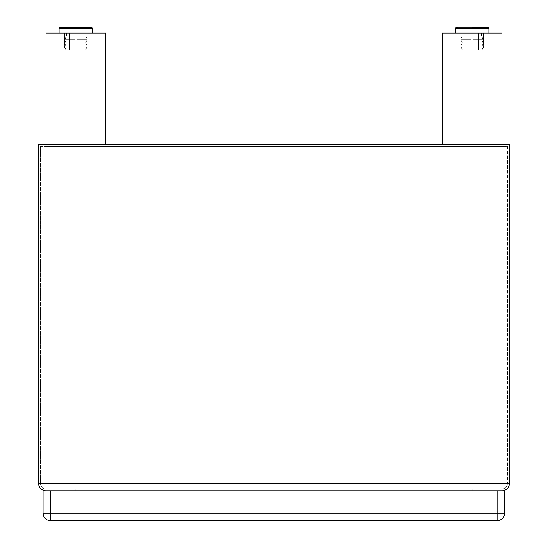 <?xml version="1.0" encoding="UTF-8"?>
<svg xmlns="http://www.w3.org/2000/svg" width="548" height="548" viewBox="0 0 548 548"><rect width="100%" height="100%" fill="white"/><g stroke="black" fill="none" stroke-linecap="round" stroke-linejoin="round"><path stroke-width="0.41" stroke-dasharray="2.74 2.06" d="M497.125 520.6L497.125 513.154L504.564 513.154A7.446 7.446 0 0 1 497.125 520.6L50.505 520.6A7.446 7.446 0 0 1 43.059 513.154L50.505 513.154L50.505 520.6M43.059 513.154L43.059 490.823L50.505 490.823L50.505 513.154L497.125 513.154L497.125 490.823L504.564 490.823L504.564 513.154M497.125 490.823L50.505 490.823M75.816 490.823L75.816 488.967L472.184 488.967L75.816 488.967L75.816 490.823L472.184 490.823L75.816 490.823M472.184 490.823L472.184 488.967L472.184 490.823M46.039 488.967L46.039 483.384L40.456 483.384A5.583 5.583 0 0 0 46.039 488.967L501.961 488.967A5.583 5.583 0 0 0 507.544 483.384L501.961 483.384L501.961 488.967L501.961 483.384L507.544 483.384A5.583 5.583 0 0 1 501.961 488.967L46.039 488.967A5.583 5.583 0 0 1 40.456 483.384L46.039 483.384L46.039 488.967M507.544 146.556L507.544 483.384L507.544 146.556L501.961 146.556L507.544 146.556M40.456 483.384L40.456 146.556L46.039 146.556L40.456 146.556L40.456 483.384M501.961 490.823L46.039 490.823L501.961 490.823L501.961 483.384L46.039 483.384L46.039 490.823A7.446 7.446 0 0 1 38.593 483.384L46.039 483.384L46.039 146.556L501.961 146.556L501.961 483.384L509.407 483.384M38.593 483.384L38.593 144.699L46.039 144.699L46.039 483.384L46.039 146.556L501.961 146.556L501.961 483.384L501.961 144.699L509.407 144.699M442.414 144.699L501.961 144.699L442.414 144.699L442.414 33.058L501.961 33.058L442.414 33.058L501.961 33.058L501.961 141.117L442.414 141.117L501.961 141.117L501.961 144.699L442.414 144.699L442.414 33.058L442.414 144.699L501.961 144.699L46.039 144.699L105.586 144.699L46.039 144.699L46.039 33.058L46.039 144.699L105.586 144.699L46.039 144.699L46.039 141.117L105.586 141.117L105.586 144.699L105.586 33.058L46.039 33.058L105.586 33.058L105.586 141.117L46.039 141.117L46.039 33.058L105.586 33.058L105.586 144.699M472.184 47.943L461.019 47.943L472.184 47.943M472.184 33.058L455.436 33.058L472.184 33.058M501.961 144.699L501.961 33.058L501.961 144.699M456.258 27.407L472.184 27.4C451.86 27.4 451.86 27.4 472.184 27.4L488.015 27.4M472.184 35.825L481.569 35.825L472.184 35.825M483.459 46.251L482 50.19L478.431 50.19L478.431 35.825L483.459 35.825L482 39.764L483.459 39.764A8767.932 8767.932 -102.1 0 1 482 43.011L483.459 43.011A8767.932 8767.932 0 0 1 482 46.251L473.116 46.251L473.116 35.825L473.116 50.19L473.116 46.251L482 46.251A8767.932 8767.932 0 0 0 483.459 43.011L482 43.011A8767.932 8767.932 -34.4 0 0 483.459 39.764L473.116 39.764L483.459 39.764L482 39.764L483.459 35.825L473.116 35.825L483.459 35.825L478.431 35.825L478.431 50.19L473.116 50.19L482 50.19L483.459 46.251L473.116 46.251L473.116 50.19L482 50.19L473.116 50.19L473.116 35.825L473.116 50.19L482 50.19L483.459 46.251L473.116 46.251L473.116 43.011L483.459 43.011L473.116 43.011L473.116 46.251L483.459 46.251L482 50.19L473.116 50.19L473.116 35.825L483.459 35.825L473.116 35.825L473.116 39.764L483.459 39.764L473.116 39.764L473.116 43.011L473.116 35.825L473.116 50.19L473.116 46.251L482 46.251A8767.932 8767.932 157.4 0 0 483.459 43.011A8767.932 8767.932 0 0 1 482 46.251L483.459 46.251M460.909 46.251L471.259 46.251L471.259 50.19L462.375 50.19L460.909 46.251L471.259 46.251L471.259 43.011L460.909 43.011L471.259 43.011L471.259 46.251L460.909 46.251L462.375 50.19L471.259 50.19L471.259 35.825L460.909 35.825L471.259 35.825L471.259 39.764L460.909 39.764L471.259 39.764L471.259 43.011L471.259 35.825L471.259 50.19L471.259 46.251L462.375 46.251A8767.932 8767.932 -157.4 0 1 460.909 43.011A8767.932 8767.932 0 0 0 462.375 46.251L460.909 46.251L462.375 50.19L465.944 50.19L465.944 35.825L465.944 50.19L471.259 50.19L462.375 50.19L465.944 50.19L465.944 35.825L460.909 35.825L462.375 39.764L460.909 35.825L471.259 35.825L460.909 35.825L462.375 39.764L460.909 39.764A8767.932 8767.932 34.4 0 0 462.375 43.011A8767.932 8767.932 0 0 1 460.909 39.764L471.259 39.764L460.909 39.764A8767.932 8767.932 102.1 0 0 462.375 43.011L460.909 43.011A8767.932 8767.932 0 0 0 462.375 46.251L471.259 46.251L471.259 35.825L471.259 50.19L471.259 46.251L462.375 46.251A8767.932 8767.932 0 0 1 460.909 43.011L462.375 43.011A8767.932 8767.932 34.4 0 1 460.909 39.764L471.259 39.764L460.909 39.764L462.375 39.764L460.909 35.825L471.259 35.825L460.909 35.825L465.944 35.825L465.944 50.19L471.259 50.19L462.375 50.19L460.909 46.251M482 43.011A8767.932 8767.932 0 0 0 483.459 39.764A8767.932 8767.932 -34.4 0 1 482 43.011L473.116 43.011L482 43.011M478.431 35.825L478.431 50.19L478.431 35.825L483.459 35.825L482 39.764L483.459 35.825L473.116 35.825L478.431 35.825M482 50.19L473.116 50.19L482 50.19M482 39.764L473.116 39.764L482 39.764M471.259 43.011L471.259 50.19L462.375 50.19L471.259 50.19L471.259 35.825L471.259 43.011M75.816 47.943L64.65 47.943L75.816 47.943M75.816 33.058L59.068 33.058L75.816 33.058M75.816 35.825L66.431 35.825L75.816 35.825M64.541 46.251L66 50.19L69.569 50.19L69.569 35.825L64.541 35.825L66 39.764L64.541 39.764A8767.932 8767.932 102.1 0 0 66 43.011L64.541 43.011A8767.932 8767.932 0 0 0 66 46.251L74.884 46.251L74.884 35.825L74.884 50.19L74.884 46.251L66 46.251A8767.932 8767.932 0 0 1 64.541 43.011L66 43.011A8767.932 8767.932 34.4 0 1 64.541 39.764L74.884 39.764L64.541 39.764L66 39.764L64.541 35.825L74.884 35.825L64.541 35.825L69.569 35.825L69.569 50.19L74.884 50.19L66 50.19L64.541 46.251L74.884 46.251L74.884 50.19L66 50.19L74.884 50.19L74.884 35.825L74.884 50.19L66 50.19L64.541 46.251L74.884 46.251L74.884 43.011L64.541 43.011L74.884 43.011L74.884 46.251L64.541 46.251L66 50.19L74.884 50.19L74.884 35.825L64.541 35.825L74.884 35.825L74.884 39.764L64.541 39.764L74.884 39.764L74.884 43.011L74.884 35.825L74.884 50.19L74.884 46.251L66 46.251A8767.932 8767.932 -157.4 0 1 64.541 43.011A8767.932 8767.932 0 0 0 66 46.251L64.541 46.251M87.091 46.251L76.741 46.251L76.741 50.19L85.625 50.19L87.091 46.251L76.741 46.251L76.741 43.011L87.091 43.011L76.741 43.011L76.741 46.251L87.091 46.251L85.625 50.19L76.741 50.19L76.741 35.825L87.091 35.825L76.741 35.825L76.741 39.764L87.091 39.764L76.741 39.764L76.741 43.011L76.741 35.825L76.741 50.19L76.741 46.251L85.625 46.251A8767.932 8767.932 157.4 0 0 87.091 43.011A8767.932 8767.932 0 0 1 85.625 46.251L87.091 46.251L85.625 50.19L82.056 50.19L82.056 35.825L82.056 50.19L76.741 50.19L85.625 50.19L82.056 50.19L82.056 35.825L87.091 35.825L85.625 39.764L87.091 35.825L76.741 35.825L87.091 35.825L85.625 39.764L87.091 39.764A8767.932 8767.932 -34.4 0 1 85.625 43.011A8767.932 8767.932 0 0 0 87.091 39.764L76.741 39.764L87.091 39.764A8767.932 8767.932 -102.1 0 1 85.625 43.011L87.091 43.011A8767.932 8767.932 0 0 1 85.625 46.251L76.741 46.251L76.741 35.825L76.741 50.19L76.741 46.251L85.625 46.251A8767.932 8767.932 0 0 0 87.091 43.011L85.625 43.011A8767.932 8767.932 -34.4 0 0 87.091 39.764L76.741 39.764L87.091 39.764L85.625 39.764L87.091 35.825L76.741 35.825L87.091 35.825L82.056 35.825L82.056 50.19L76.741 50.19L85.625 50.19L87.091 46.251M75.816 27.4L59.985 27.4L75.816 27.4C96.14 27.4 96.14 27.4 75.816 27.4M66 43.011A8767.932 8767.932 0 0 1 64.541 39.764A8767.932 8767.932 34.4 0 0 66 43.011L74.884 43.011L66 43.011M69.569 35.825L69.569 50.19L69.569 35.825L64.541 35.825L66 39.764L64.541 35.825L74.884 35.825L69.569 35.825M66 50.19L74.884 50.19L66 50.19M66 39.764L74.884 39.764L66 39.764M76.741 43.011L76.741 50.19L85.625 50.19L76.741 50.19L76.741 35.825L76.741 43.011M46.039 483.384L501.961 483.384L46.039 483.384M488.932 33.058L488.932 28.325L455.436 28.311L455.436 33.058M75.816 28.325L59.068 28.325L75.816 28.325M91.639 27.4L92.564 28.325L59.068 28.325L59.068 33.058M461.019 33.058L461.019 47.943L461.019 33.058M483.35 33.058L483.35 47.943L483.35 33.058M478.5 35.825L478.5 33.058L478.5 35.825M465.875 35.825L465.875 33.058L465.875 35.825M462.807 33.058L462.807 35.825L462.807 33.058M481.569 33.058L481.569 35.825L481.569 33.058M64.65 33.058L64.65 47.943L64.65 33.058M86.981 33.058L86.981 47.943L86.981 33.058M82.125 35.825L82.125 33.058L82.125 35.825M69.5 35.825L69.5 33.058L69.5 35.825M66.431 33.058L66.431 35.825L66.431 33.058M85.193 33.058L85.193 35.825L85.193 33.058M92.564 28.325L92.564 33.058"/><path stroke-width="0.82" d="M497.125 520.6A7.446 7.446 0 0 0 504.564 513.154L497.125 513.154L497.125 520.6L50.505 520.6L50.505 513.154L43.059 513.154A7.446 7.446 0 0 0 50.505 520.6M504.564 513.154L504.564 490.823L497.125 490.823L497.125 513.154L50.505 513.154L50.505 490.823L43.059 490.823L43.059 513.154M50.505 490.823L497.125 490.823M38.593 483.384A7.446 7.446 0 0 0 46.039 490.823L46.039 483.384L38.593 483.384L38.593 144.699L501.961 144.699L501.961 33.058L442.414 33.058L442.414 144.699M509.407 483.384L509.407 144.699L509.407 483.384L501.961 483.384L501.961 490.823A7.446 7.446 0 0 0 509.407 483.384A7.446 7.446 0 0 1 501.961 490.823M509.407 144.699L501.961 144.699L501.961 483.384L46.039 483.384L46.039 33.058L105.586 33.058L105.586 144.699M455.436 28.297L488.932 28.325L488.015 27.4L472.184 27.4M75.816 27.4L59.985 27.4L91.639 27.4L92.564 28.325L92.564 33.058M59.068 33.058L59.068 28.325L59.985 27.4L59.068 28.325L92.564 28.325M488.015 27.4L488.932 28.325L488.932 33.058M455.45 28.201L456.258 27.407M455.436 33.058L455.436 28.325L456.361 27.4"/></g></svg>
